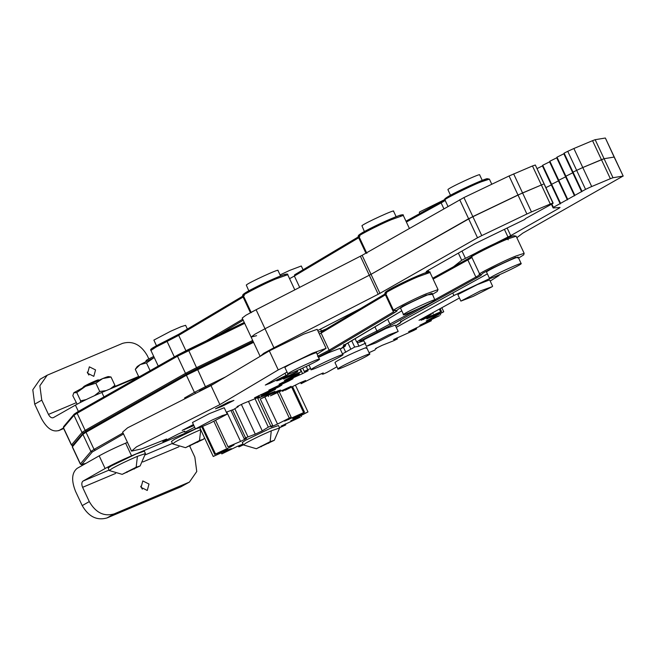 <?xml version="1.0" encoding="UTF-8"?>
<svg xmlns="http://www.w3.org/2000/svg" width="656" height="656" viewBox="0 0 656 656"><rect width="100%" height="100%" fill="white"/><g stroke="black" fill="none" stroke-linecap="round" stroke-linejoin="round"><path stroke-width="0.98" d="M336.938 366.786L326.95 372.411L323.137 374.117L322.137 374.084L323.244 372.911L316.93 375.667L301.137 383.694L305.639 380.472L300.251 382.694L285.27 390.23M282.047 390.312L282.523 391.32L291.108 386.318L270.477 395.83L280.645 390.033L278.136 390.771L261.162 398.651L274.971 391.37L258.038 398.208L275.504 389.295L261.08 395.42L279.169 386.728L281.932 385.006L270.329 389.582L288.755 381.054L293.06 378.676L285.057 381.39L302.572 373.617L308.123 370.747L304.277 371.419L310.583 368.475M459.43 298.013L419.028 320.3L431.222 314.478L421.054 320.276L441.488 311.469L426.728 318.931L443.743 311.797L426.195 321.005L439.512 315.659L419.766 325.302L431.369 320.727L408.639 331.624L416.642 328.91L413.78 330.435L393.575 339.554L397.421 338.89L393.953 340.636L382.013 345.384L375.593 348.549L376.388 348.623L376.216 348.246M396.97 337.807L397.421 338.89M375.593 348.549L375.035 349.968L369.041 352.666M302.678 368.114L304.277 371.526L302.719 368.098M342.465 353.871L354.666 347.057L358.955 346.171L365.777 343.063M357.29 342.588L358.955 346.171M396.257 327.336L453.936 295.503L489.86 278.48M497.346 275.676L499.183 275.422L490.196 281.039M300.604 382.555L301.137 383.694M268.099 395.502L268.558 396.486M243.392 444.842L239.227 446.785L242.359 444.325L236.906 446.572L221.818 453.911L231.396 448.655L228.6 449.524L213.241 456.478L227.066 449.631L227.566 448.925L214.717 454.403L230.371 447.031L234.061 444.899L227.985 446.752L240.555 441.439L246.582 438.388L244.278 438.946L245.582 437.839L255.282 434.149L262.269 430.869L268.32 427.113L272.74 425.588L260.211 398.832M261.08 395.42L260.719 394.65M261.949 394.141L262.187 394.641M257.693 397.487L258.038 398.208M257.956 398.512L257.521 397.577M416.642 328.91L416.15 327.869M431.369 320.727L430.91 319.743M443.743 311.797L441.832 307.721M440.168 308.64L441.488 311.469M440.537 311.649L439.34 309.091M432.657 312.781L433.14 313.822M431.222 314.478L430.885 313.757M440.619 314.888L440.135 313.863M350.706 348.902L347.893 342.899M351.665 340.653L354.666 347.057M306.237 366.442L307.746 369.672M279.169 386.728L278.948 386.253M302.572 373.617L300.473 369.123M345.769 352.313L343.457 347.377M423.563 319.538L423.358 319.095M228.329 402.194L215.471 408.819L221.671 406.515L233.921 400.414L228.329 402.194M193.381 424.547L182.163 430.434L193.864 425.588M317.168 354.125L326.081 348.344L312.592 353.158L278.242 369.91L219.891 404.613L136.522 446.826L131.561 451.131L141.811 448.819L166.624 439.02L163.041 441.824L178.284 434.001L184.738 431.148L184.057 431.992L185.574 431.919L194.643 427.245M238.087 406.097L238.317 406.589L237.07 406.605L243.343 403.481L255.922 398.389L259.284 396.675L254.528 397.79L277.554 386.819M277.652 387.024L268.837 390.156L289.444 380.398L279.03 384.227L298.398 374.691L299.292 374.01L298.8 372.961M326.081 348.344L317.168 329.328L303.687 334.142L269.329 350.886L210.986 385.589L127.617 427.81L122.647 432.115L131.561 451.131M226.304 412.198L233.651 409.434L238.317 406.589M259.284 396.675L258.767 395.576M287.828 374.059L288.123 374.699L286.024 375.453L284.999 373.256M297.184 370.591L297.717 371.731L296.561 372.018L296.11 371.058M299.292 374.01L284.401 380.406L301.227 371.731L300.054 369.32M301.227 371.731L283.441 379.02L297.717 371.731M273.06 380.357L286.893 372.132M269.427 382.768L269.714 383.383L265.327 385.072L273.093 380.414M269.714 383.383L286.024 375.453M279.366 379.512L279.579 379.972L276.717 380.874L288.123 374.699M279.579 379.972L296.561 372.018M162.524 440.742L163.041 441.824M219.891 404.613L210.986 385.589M589.432 187.534L585.562 189.371L576.657 170.355L582.79 167.526L576.657 170.355L567.743 151.331L573.877 148.51L591.696 186.542L589.432 187.534M551.393 204.188L553.238 207.977L560.035 207.468L559.027 208.255L510.712 235.643L495.772 243.138M476.264 252.822L461.709 260.252L458.364 253.118M551.827 203.975L553.402 207.345L585.562 189.371M553.238 207.977L553.402 207.345M537.01 168.608L542.438 165.902L551.343 184.926L545.915 187.624L551.343 184.926L560.257 203.942M542.438 165.902L542.717 165.263L551.63 184.287L551.343 184.926L551.63 184.287L560.536 203.303M542.717 165.263L549.572 161.86L558.477 180.884L551.63 184.287L558.477 180.884L567.391 199.9M549.572 161.86L549.851 161.22L558.756 180.244L558.477 180.884L558.756 180.244L567.67 199.26M549.851 161.22L556.706 157.817L565.611 176.841L558.756 180.244L565.611 176.841L574.517 195.857M556.706 157.817L556.985 157.178L565.89 176.202L565.611 176.841L565.89 176.202L574.804 195.217M556.985 157.178L563.832 153.775L572.745 172.799L565.89 176.202L572.745 172.799L581.651 191.814M563.832 153.775L564.119 153.135L573.024 172.151L572.745 172.799L573.024 172.151L581.938 191.175M573.024 172.151L576.657 170.355L573.024 172.151M516.838 237.702L522.717 233.2L623.044 176.079L612.991 177.735L610.359 178.703L601.454 159.679L582.79 167.526L604.078 158.711L601.454 159.679L592.54 140.663L573.877 148.51M610.359 178.703L591.696 186.542M605.226 138.039L595.172 139.695L604.078 158.711L614.139 157.063L605.381 138.055L623.2 176.095L614.139 157.063L604.078 158.711L612.991 177.735M453.452 266.795L461.709 260.252M543.127 184.295L541.372 184.992L543.127 184.295M425.719 273.642L426.367 271.469L427.417 270.756L474.846 243.729L525.021 219.325L525.21 218.727L553.033 203.368L535.312 164.992L553.131 203.057L550.286 204.016L532.467 165.976L535.312 165.017M362.128 255.315L463.931 197.571L472.837 216.595L371.034 274.331L265.008 328.746L254.881 334.24L251.117 337.077L254.881 334.24L265.008 328.746L256.102 309.73L362.128 255.315L379.939 293.355L273.921 347.77L265.008 328.746L371.034 274.331L468.605 218.751L522.561 192.93L531.467 211.945L550.286 204.016M513.648 173.906L522.561 192.93L541.372 184.992L517.986 194.996L509.081 175.98L532.467 165.976M481.75 235.611L526.899 214.012L517.986 194.996L472.837 216.595L481.75 235.611L477.519 237.775L459.7 199.736M379.939 293.355L477.519 237.775M273.921 347.77L263.786 353.264L260.391 356.2M317.725 330.526L360.259 308.714M531.467 211.945L526.899 214.012M564.119 153.135L567.743 151.331M592.54 140.663L595.172 139.695M463.931 197.571L509.081 175.98M260.022 356.101L251.117 337.077L256.594 335.675M256.102 309.73L245.967 315.224L242.203 318.062L251.117 337.077M149.002 484.038L142.811 480.946L141.081 487.367L147.264 490.458L149.002 484.038M142.327 489.163L140.679 486.26M82.221 505.604L89.29 501.594C95.669 512.639 103.919 516.756 114.029 513.943L106.969 517.961C96.85 520.766 88.601 516.649 82.221 505.604L75.538 491.344C71.233 480.479 71.75 472.828 77.088 468.384L99.179 455.838C106.575 451.779 115.39 447.548 125.608 443.144L127.453 442.365M89.29 501.594L82.607 487.326C81.434 484.366 81.574 482.275 83.033 481.069L105.116 468.515L99.179 455.838M114.029 513.943L189.412 482.094L196.759 471.516L194.848 457.134L189.707 446.154M125.608 443.144L131.553 455.822C121.327 460.225 112.512 464.456 105.116 468.515M131.553 455.822L195.431 428.926L199.998 427.54L210.469 422.972L227.165 414.166L222.622 415.469L212.15 420.037L195.439 428.942L192.487 422.505L209.182 413.698L224.213 407.729L227.189 414.067M189.412 482.094L180.859 486.842L187.928 482.824M106.969 517.961L180.859 486.842M398.184 331.452L395.215 325.114L385.966 328.476L363.465 339.98L366.433 346.327L375.675 342.965L398.184 331.452L388.942 334.814L366.433 346.327M342.293 355.331C348.623 351.05 316.348 365.499 311.698 369.033C305.368 373.313 337.643 358.857 342.293 355.331L342.867 354.748L339.898 348.402L328.287 352.813L318.668 357.323M303.072 269.78L301.293 265.992L289.681 270.395L280.063 274.905M311.698 369.033L311.124 369.615L309.009 365.105M431.968 293.79C435.773 290.649 402.612 305.794 400.537 308.148L403.506 314.486C399.709 317.627 432.87 302.482 434.944 300.128L432.132 293.535M434.944 300.128C438.741 296.988 405.58 312.133 403.506 314.486M393.362 211.371C397.159 208.231 364.006 223.376 361.932 225.73L364.375 231.535M518.232 257.332C520.134 255.053 486.678 270.551 486.514 272.027L489.483 278.365C487.58 280.637 521.036 265.139 521.2 263.671L518.248 257.242M521.2 263.671C523.103 261.391 489.647 276.889 489.483 278.365M479.626 174.914C481.529 172.635 448.073 188.141 447.909 189.609L450.492 195.242M87.625 373.256L93.808 376.347L95.546 369.918L89.355 366.835L87.625 373.256M88.872 375.043L87.232 372.149M148.814 358.865L147.338 355.7C140.958 344.654 132.709 340.538 122.59 343.35L47.216 375.199L39.868 385.777L41.771 400.152L34.702 404.17L41.385 418.438C46.929 428.598 52.89 432.566 59.27 430.344L63.419 427.991M63.681 428.54L58.589 430.689L63.657 428.499M41.771 400.152L48.454 414.42C49.971 417.191 51.594 418.274 53.333 417.667L75.415 405.121C82.82 401.062 91.627 396.831 101.852 392.427L103.951 396.913M140.458 376.167L101.852 392.427M34.702 404.17L32.8 389.787L40.147 379.217L47.216 375.199M316.463 353.002C319.62 350.148 286.328 365.433 284.901 367.491L287.869 373.83C284.712 376.683 318.004 361.399 319.431 359.34L316.553 352.805M319.431 359.34C322.588 356.487 289.296 371.772 287.869 373.83M277.849 270.584C281.014 267.73 247.722 283.015 246.295 285.073L248.796 290.813M492.623 286.229L489.655 279.891L477.363 284.597L458.314 294.298L457.904 294.757L460.881 301.096L473.173 296.389L492.221 286.688L480.331 290.936L460.881 301.096M444.85 199.539L419.709 211.88L419.299 212.339L419.856 213.528M244.278 438.946L230.953 410.5M262.261 430.861L248.501 401.497M272.74 425.588L271.174 426.826L277.521 424.071L291.141 417.183L284.597 421.152L304.523 412.189L292.478 418.421L293.658 418.339L307.976 411.952L290.846 420.717L300.21 417.208L281.055 426.146C284.827 424.653 286.344 424.276 285.598 424.99L279.53 427.769M285.409 423.833L285.598 424.99M238.694 446.802L238.317 446.006M226.238 447.687L213.905 421.357M215.685 420.504L227.985 446.752M202.622 426.466L215.463 453.895M214.717 454.403L201.786 426.81M199.736 427.646L213.241 456.478M221.384 452.984L221.818 453.911M301.498 416.462L301.063 415.535M307.976 411.952L295.438 385.195M292.56 386.646L304.523 412.189M303.556 412.493L291.658 387.097M289.239 417.962L277.349 392.583M279.202 391.689L291.141 417.183M257.414 397.626L270.715 426.023M268.32 427.113L255.045 398.766M245.582 437.839L232.495 409.893M234.873 408.844L247.919 436.699M255.282 434.149L241.375 404.465M240.555 441.439L226.779 412.034M288.845 419.545L288.591 418.995M277.521 424.071L264.835 396.995M230.371 447.031L230.125 446.506M366.146 348.303C372.477 344.023 340.202 358.471 335.552 362.005L334.978 362.588L337.947 368.926L338.521 368.344C332.19 372.624 364.465 358.176 369.115 354.642L369.697 354.06L366.72 347.721M369.115 354.642C375.445 350.361 343.17 364.81 338.521 368.344M187.386 329.107L185.607 325.31L181.048 326.713L170.576 331.28L153.881 340.095L156.456 345.728M153.734 356.438L147.493 359.586L146.19 360.472L145.771 361.612M195.562 428.991L174.521 439.29L171.47 441.431L172.626 443.866L185.509 447.679L203.475 439.266L199.498 440.553L185.509 447.679M199.498 440.553L200.761 429.639C191.052 433.821 182.68 437.839 175.652 441.693L172.594 443.841M201.786 440.028L187.149 446.793L201.786 440.028M190.101 445.121L190.388 445.736M197.366 441.636L197.702 442.349M97.031 380.841C102.935 377.528 89.355 383.252 84.157 386.261L82.615 387.778M140.138 465.94L145.452 453.558L144.328 451.148L136.3 453.903L111.184 465.957L108.133 468.105L109.29 470.541L122.172 474.354L140.138 465.94L136.161 467.22L122.172 474.354M145.452 453.558L137.424 456.314C127.715 460.496 119.343 464.514 112.315 468.368L109.257 470.508M138.449 466.703L123.812 473.468L138.449 466.703M126.764 471.787L127.051 472.402M134.029 468.31L134.365 469.024M274.298 440.324L279.612 427.942L278.48 425.531L270.124 428.425L245.131 440.463L242.294 442.488L243.45 444.924L256.332 448.737L274.298 440.324L270.157 441.677L256.332 448.737M279.612 427.942L271.256 430.836C261.432 435.084 253.101 439.094 246.254 442.874L243.417 444.891M272.617 441.07L257.964 447.868L272.617 441.07M261.047 446.096L261.342 446.728M268.337 442.62L268.665 443.333M138.81 376.864L135.284 369.336L140.163 364.588L146.501 362.957L150.388 371.255M146.501 362.957L153.914 357.725M135.284 369.336L137.252 366.524L140.163 364.588L154.226 357.504M77.121 404.178L72.816 395.732L73.734 392.911M108.519 376.585L111.02 377.02L114.907 385.318L114.513 387.097M111.02 377.02L102.705 378.545L95.858 383.186L85.575 386.31L76.76 392.542L73.759 392.862M106.19 390.599L99.745 391.484L95.858 383.186M114.907 385.318L110.208 388.91M86.125 399.594L80.647 400.841L76.76 392.542M99.745 391.484L94.505 395.65M80.647 400.841L80.294 402.505M108.314 377.052C109.372 376.118 107.502 376.618 102.705 378.545L85.575 386.31L74.054 392.575M123.517 433.969L92.307 451.968L81.787 464.382L85.969 463.341M214.274 383.637L199.621 390.837M63.968 426.343L63.386 427.925L71.406 445.039L82 432.435L73.98 415.314L63.468 427.728L71.488 444.85L72.882 445.358L72.381 446.752L80.393 463.866L90.913 451.451L82.894 434.338L72.299 446.941L72.521 445.637L83.041 433.222L86.297 431.025L186.739 373.953L253.167 341.456L197.202 368.565L205.435 386.679L225.451 376.987M320.538 329.082L321.415 330.952L326.426 328.845M253.585 342.358L186.394 375.24L86.026 432.271L94.046 449.393L123.025 432.927M184.525 397.979L194.414 392.362L186.394 375.24L186.665 373.994L197.202 368.565L196.529 367.663L252.691 340.456M318.513 332.198L321.415 330.952L321.325 332.207M195.652 392.977L194.414 392.362L205.435 386.679L206.123 387.581M92.307 451.968L90.913 451.451L94.046 449.393L95.284 450.008M86.026 432.271L82.894 434.338L83.394 432.952L82 432.435L85.141 430.377L185.5 373.338L177.481 356.224L77.121 413.255L85.141 430.377L86.371 430.992L86.026 432.271M72.299 446.941L80.319 464.063L81.787 464.382M453.936 295.503L452.755 292.986M269.329 350.886L278.242 369.91M428.147 270.338L428.844 271.814M508.015 237.062L504.415 229.362M462.004 251.051L465.366 258.234M559.027 208.255L558.707 207.575M507.154 228.042L510.712 235.643M355.085 338.619L356.667 342.006L363.35 337.766L376.905 331.018L374.929 326.811M518.617 258.029L515.665 257.341L491.918 268.296L482.824 273.232L481.274 274.708C481.922 274.79 480.512 275.791 477.06 277.709L391.263 325.04L359.668 341.177L363.834 340.776L358.365 342.629L356.667 342.006M377.43 331.993L376.905 331.018L418.339 308.796M434.977 299.62L475.871 277.062C479.159 275.241 480.495 274.29 479.889 274.208C473.706 275.963 504.784 260.268 515.821 256.061L524.152 253.314L516.133 236.201L507.801 238.948C496.764 243.146 465.686 258.841 471.869 257.095C472.476 257.168 471.139 258.12 467.851 259.948L433.116 279.112M477.06 277.709L475.871 277.062L467.851 259.948L468.154 258.685L471.582 256.652M387.655 319.234L390.074 324.392L391.263 325.04M401.218 321.571L400.545 322.859L395.584 325.909L400.439 322.514C399.791 322.432 401.201 321.432 404.645 319.521L487.334 273.905L404.645 319.521M472.369 255.692L473.911 254.208L483.013 249.272L506.76 238.325L508.211 239.817M468.154 258.685L432.706 278.234L468.031 258.751M516.133 236.201L513.837 235.709C509.843 236.455 484.046 248.214 475.215 253.421C471.631 255.545 470.459 256.742 471.689 257.021L479.7 274.134L481.274 274.708M400.439 322.514L400.931 321.112M404.768 319.456L400.709 321.973L400.775 321.055M394.699 310.345C385.523 313.593 412.788 299.3 426.22 293.822L438.036 289.608L430.016 272.486L418.208 276.701C404.777 282.187 377.503 296.471 386.679 293.224M393.436 311.944L385.416 294.831L321.104 333.092L329.115 350.214L393.436 311.944L394.723 312.535L330.403 350.804L318.201 357.167M345.802 344.482L345.212 346.171L340.275 349.197L344.236 345.958C342.555 346.376 342.998 345.81 345.556 344.277L401.57 310.952M438.036 289.608L437.183 291.502L432.501 294.323L426.22 295.036L402.53 306.27L396.052 310.854C397.725 310.436 397.282 310.993 394.723 312.535M386.089 294.421L385.416 294.831L385.818 293.511L321.317 331.887M387.138 291.83L393.625 287.246L417.314 276.02L426.539 272.363L427.515 272.994M317.496 356.274L329.115 350.214L330.403 350.804M321.497 331.78L321.104 333.092L319.39 334.076M395.65 310.272L396.052 310.854M344.236 345.958L344.695 344.564M378.217 294.282L360.398 256.242M63.386 427.925L63.616 426.613L74.128 414.198L77.392 412.009L177.833 354.937L244.253 322.44L188.288 349.55L196.529 367.663L185.5 373.338L186.739 373.953M244.68 323.334L177.481 356.224L177.76 354.978L188.288 349.55M77.465 411.968L77.121 413.255L73.98 415.314L74.489 413.928M409.369 228.403L403.284 215.43L391.476 219.645C378.045 225.123 350.78 239.415 359.955 236.168M365.9 253.159L358.693 237.767L294.372 276.037L299.685 287.377M359.357 237.365L358.693 237.767L359.086 236.455L294.593 274.831M360.415 234.774L366.893 230.19L390.582 218.965L399.816 215.307L400.791 215.939M294.765 274.725L294.372 276.037L289.567 278.677M491.795 184.246L489.401 179.137L481.069 181.892C470.04 186.091 438.954 201.786 445.137 200.031C445.752 200.113 444.415 201.064 441.127 202.884L406.384 222.048M443.874 208.747L441.127 202.884L441.422 201.63L444.858 199.596M445.637 198.637L447.187 197.153L456.281 192.216L480.028 181.269L486.908 179.646M441.422 201.63L405.982 221.179L441.308 201.695M251.281 312.65L243.261 295.528C241.867 295.356 243.171 294.077 247.181 291.707C255.274 287.172 273.093 278.538 284.384 274.528C287.082 273.823 288.189 273.888 287.713 274.708L275.914 278.923C262.49 284.392 235.209 298.693 244.368 295.446M252.101 311.813L275.143 299.964M174.34 356.913L167.083 341.415L156.112 347.016L150.929 350.452C149.822 349.402 151.036 348.344 166.878 340.415L179.104 334.043L243.499 295.741L243.105 297.053L178.703 335.355L185.902 350.714M250.436 312.707L243.105 297.053L243.786 296.635M206.328 340.817L242.72 319.169M152.914 348.853L154.324 346.934L179.104 334.043L178.703 335.355L167.083 341.415L166.895 340.407M244.836 294.052L251.33 289.46L275.02 278.234L284.245 274.585L285.212 275.217M243.22 320.226L208.608 340.808M231.15 329.886L241.203 323.916M83.033 481.069L109.068 470.098M145.279 454.854L172.405 443.431M82.607 487.326L115.604 473.435M142.828 461.972L178.94 446.761M138.613 376.454L114.677 386.532M76.112 402.776L48.454 414.42M78.384 411.443L75.415 405.121M137.424 456.314L136.161 467.22M271.256 430.836L270.157 441.677M80.319 464.063L81.533 464.727L85.944 463.357M86.297 431.025L186.665 373.994M322.137 374.084L321.875 373.518M498.97 274.979L499.183 275.422M301.202 371.665L300.095 369.295M184.057 431.992L183.852 431.55M427.327 270.805L428.245 272.765M551.384 204.196L553.147 207.96M468.089 258.718L472.09 256.234M518.617 258.038L523.709 254.872L524.152 253.314M395.871 310.919L393.584 310.427L385.564 293.314C384.17 293.134 385.474 291.863 389.492 289.493C397.577 284.958 415.387 276.324 426.687 272.314C429.385 271.609 430.492 271.666 430.016 272.486M321.407 331.829L385.72 293.56M401.579 310.952L343.67 345.556L343.744 344.638M71.406 445.039L72.463 445.703M77.392 412.009L177.76 354.978M366.86 253.372L358.84 236.25C357.438 236.078 358.742 234.807 362.76 232.429C370.853 227.894 388.664 219.26 399.955 215.25C402.653 214.545 403.768 214.61 403.284 215.43M294.675 274.774L358.996 236.504M447.974 206.41L444.957 199.965C443.727 199.686 444.899 198.489 448.483 196.365C457.322 191.158 483.119 179.4 487.113 178.653L489.401 179.137M441.365 201.663L445.367 199.17M287.713 274.708L294.815 289.878M158.244 366.064L150.929 350.452M243.409 295.782L179.014 334.084M393.526 211.117L396.117 216.66M479.643 174.824L482.234 180.367M277.947 270.395L280.547 275.938M204.541 437.896L203.475 439.266M98.31 379.906L98.941 380.127"/></g></svg>

